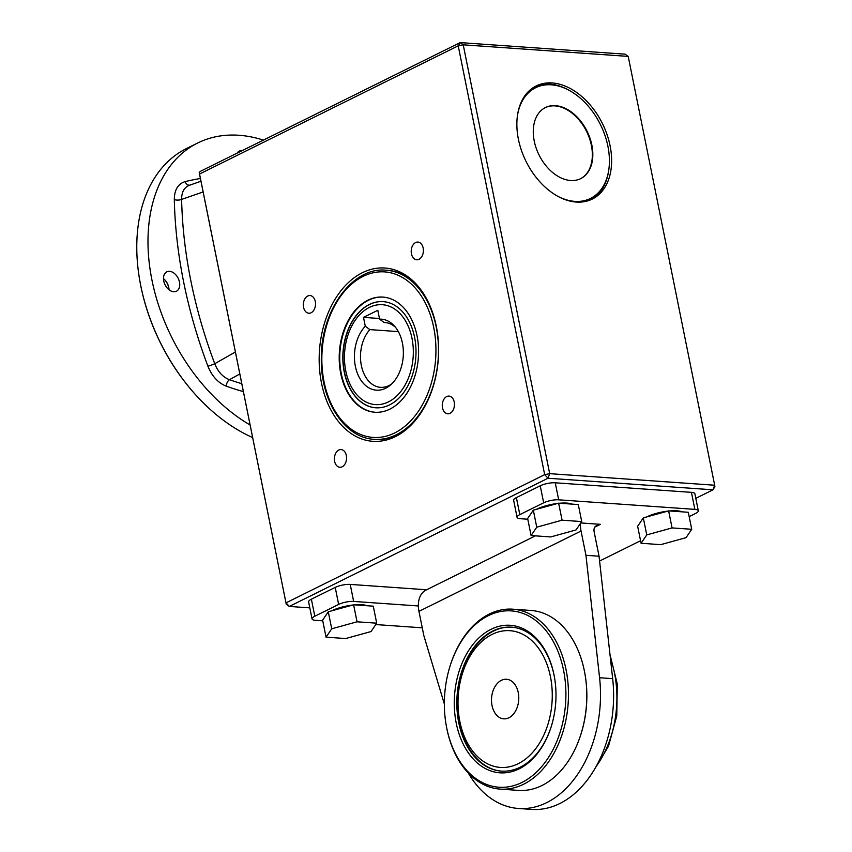<?xml version="1.0" encoding="UTF-8"?>
<svg xmlns="http://www.w3.org/2000/svg" width="852" height="852" viewBox="0 0 852 852"><rect width="100%" height="100%" fill="white"/><g stroke="black" fill="none" stroke-linecap="round" stroke-linejoin="round"><path stroke-width="1.28" d="M237.101 153.147A10.82 7.306 -116.4 0 1 239.284 151.102A10.82 7.306 -116.4 0 1 242.032 150.58A10.82 7.306 -116.4 0 1 242.234 150.602M197.547 396.894A161.252 108.886 -116.4 0 1 197.398 396.723A161.252 108.886 -116.4 0 1 139.771 280.468A161.252 108.886 -116.4 0 1 139.739 280.244M252.65 437.566A162.327 109.62 -116.4 0 1 197.707 397.064A162.327 109.62 -116.4 0 1 139.696 280.02A162.327 109.62 -116.4 0 1 186.524 148.525L197.739 142.976A162.327 109.62 -116.4 0 1 238.943 135.266A162.327 109.62 -116.4 0 1 263.417 140.111M168.866 288.136A12.631 8.531 63.6 0 0 164.692 279.712M203.127 191.945L181.614 199.4A382.985 258.614 63.6 0 0 214.747 363.708C217.963 371.813 222.873 377.148 229.497 379.704A5.41 3.28 -70.6 0 0 226.344 386.212C218.165 382.963 212.02 376.296 207.909 366.211A388.374 262.256 -116.4 0 1 174.309 199.592C174.394 189.826 177.993 183.84 185.086 181.636A388.374 262.256 -116.4 0 1 200.422 178.505M250.115 424.988A162.327 109.62 -116.4 0 1 151.347 276.953A162.327 109.62 -116.4 0 1 197.739 142.976M169.548 271.319A10.82 7.306 -116.4 0 1 178.941 280.159A10.82 7.306 -116.4 0 1 176.417 291.235A10.82 7.306 -116.4 0 1 165.064 284.781A10.82 7.306 -116.4 0 1 166.8 271.841A10.82 7.306 -116.4 0 1 169.548 271.319M207.909 366.211A5.41 0.586 -20.6 0 0 214.747 363.708L235.397 352.004M190.241 185.033C184.479 186.822 181.614 191.615 181.614 199.4A5.41 2.279 -1.3 0 1 174.309 199.592M189.74 185.161A5.41 3.951 76 0 1 185.086 181.636M200.295 171.39L199.219 172.487L199.443 173.68L286.251 604.217L289.329 606.432L547.996 478.238L549.689 473.659L463.222 44.826L460.155 42.6L200.295 171.39M239.827 373.943L229.497 379.704A382.985 258.614 63.6 0 0 241.798 383.719M695.807 498.324L712.986 489.815L714.913 486.598L714.679 485.225L712.986 489.815L547.996 478.238L544.684 474.649L458.216 45.816L199.549 174.021L286.251 604.217M309.819 607.87L289.329 606.432L286.016 602.854L544.684 474.649L549.689 473.659L714.679 485.225L628.212 56.402L463.222 44.826L458.216 45.816L460.155 42.6L625.144 54.177L628.212 56.402M576.25 202.062A63.133 42.632 -116.4 0 1 521.477 150.506A63.133 42.632 -116.4 0 1 536.217 85.935A63.133 42.632 -116.4 0 1 602.439 123.572A63.133 42.632 -116.4 0 1 592.278 199.07A63.133 42.632 -116.4 0 1 576.25 202.062M311.374 599.212L314.803 616.23A10.82 2.939 168.6 0 0 312.045 618.925L308.616 601.906A10.82 2.939 -11.4 0 1 311.374 599.212L335.219 587.401A10.82 2.939 -11.4 0 1 350.225 584.408L353.655 601.427A10.82 2.939 168.6 0 0 338.649 604.419L335.219 587.401M426.607 589.765L350.225 584.408M516.387 497.611L519.816 514.619A10.82 2.939 168.6 0 0 517.068 517.313L513.639 500.294A10.82 2.939 -11.4 0 1 516.387 497.611L540.232 485.789A10.82 2.939 -11.4 0 1 555.248 482.796L691.43 492.349A10.82 2.939 -11.4 0 1 694.881 493.755L698.31 510.774A10.82 2.939 168.6 0 0 694.859 509.368L691.43 492.349M436.288 326.22A86.851 59.565 -86 0 0 416.319 284.238A86.851 59.565 -86 0 0 338.02 294.696A86.851 59.565 -86 0 0 330.054 408.353A86.851 59.565 -86 0 0 406.116 429.632A86.851 59.565 -86 0 0 436.288 326.22M315.283 301.491A8.871 6.081 -86 0 0 310.043 295.548A8.871 6.081 -86 0 0 303.355 303.972A8.871 6.081 -86 0 0 308.797 313.238A8.871 6.081 -86 0 0 315.283 301.491M423.167 248.017A8.871 6.081 -86 0 0 417.927 242.075A8.871 6.081 -86 0 0 411.239 250.499A8.871 6.081 -86 0 0 416.692 259.775A8.871 6.081 -86 0 0 423.167 248.017M454.222 402.037A8.871 6.081 -86 0 0 448.983 396.095A8.871 6.081 -86 0 0 442.294 404.519A8.871 6.081 -86 0 0 447.747 413.795A8.871 6.081 -86 0 0 454.222 402.037M346.338 455.511A8.871 6.081 -86 0 0 341.098 449.568A8.871 6.081 -86 0 0 334.41 457.993A8.871 6.081 -86 0 0 339.852 467.258A8.871 6.081 -86 0 0 346.338 455.511M199.549 174.021L199.219 172.487M535.035 86.553A63.133 42.632 -116.4 0 1 568.476 89.982M608.605 170.943A63.133 42.632 -116.4 0 1 591.075 199.634M417.182 285.196A84.774 58.138 -86 0 0 387.447 270.286L386.137 270.201C352.707 266.58 320.97 310.224 321.342 357.797C320.203 400.238 344.357 438.098 374.273 439.323A84.774 58.138 -86 0 0 396.329 434.744A84.774 58.138 -86 0 0 436.224 326.998A84.774 58.138 -86 0 0 386.137 270.201M374.273 439.323L375.572 439.419A84.774 58.138 -86 0 0 407.107 428.812M389.875 409.12A57.723 39.586 -86 0 0 418.428 346.455A57.723 39.586 -86 0 0 382.931 297.092A57.723 39.586 -86 0 0 339.405 351.897A57.723 39.586 -86 0 0 374.848 412.251A57.723 39.586 -86 0 0 389.875 409.12M375.114 412.262A57.723 39.586 94 0 1 339.873 362.739A57.723 39.586 94 0 1 368.437 300.255A57.723 39.586 94 0 1 383.198 297.114M555.504 105.659A39.682 26.795 63.6 0 0 545.429 107.544A39.682 26.795 63.6 0 0 539.05 154.989A39.682 26.795 63.6 0 0 580.67 178.643A39.682 26.795 63.6 0 0 589.935 138.067A39.682 26.795 63.6 0 0 555.504 105.659M580.436 178.76A39.682 26.795 63.6 0 0 589.392 138.12A39.682 26.795 63.6 0 0 555.025 105.893A39.682 26.795 63.6 0 0 545.195 107.661M557.634 196.205A61.77 41.705 63.6 0 0 574.802 201.37A61.77 41.705 63.6 0 0 590.479 198.441A61.77 41.705 63.6 0 0 604.899 135.266A61.77 41.705 63.6 0 0 551.308 84.817A61.77 41.705 63.6 0 0 535.62 87.745A61.77 41.705 63.6 0 0 517.505 115.233M590.244 198.559A61.77 41.705 -116.4 0 1 590.01 198.676A61.77 41.705 -116.4 0 1 574.323 201.605A61.77 41.705 -116.4 0 1 568.902 200.816M520.668 103.475A61.77 41.705 -116.4 0 1 535.152 87.98A61.77 41.705 -116.4 0 1 535.386 87.862M527.132 92.932A62.207 42.004 -116.4 0 1 543.949 85.115M597.614 193.415A62.207 42.004 -116.4 0 1 581.213 202.052M375.796 407.788A53.207 36.487 94 0 1 344.453 372.154A53.207 36.487 94 0 1 369.491 304.515A53.207 36.487 94 0 1 383.24 301.64M369.289 304.505A53.207 36.487 94 0 1 383.144 301.629A53.207 36.487 94 0 1 415.819 357.265A53.207 36.487 94 0 1 375.689 407.788A53.207 36.487 94 0 1 342.973 362.281A53.207 36.487 94 0 1 369.289 304.505M395.509 327.317A32.461 22.269 -86 0 0 385.093 322.557A32.461 22.269 -86 0 0 384.145 322.525L379.598 319.138L377.809 310.288L363.506 317.37L365.295 326.231L369.843 329.607L398.342 331.609M379.598 319.138A35.592 24.41 94 0 1 394.231 325.815A35.592 24.41 94 0 1 390.046 385.392A35.592 24.41 94 0 1 357.787 374.305A35.592 24.41 94 0 1 365.295 326.231M363.506 317.37L379.459 318.488M384.145 322.525L386.031 322.652M369.843 329.607A32.461 22.269 -86 0 0 361.237 364.933A32.461 22.269 -86 0 0 380.546 387.33A32.461 22.269 -86 0 0 391.526 384.082M456.257 723.273A73.954 50.715 94 0 1 492.073 628.808A73.954 50.715 94 0 1 554.546 677.713A73.954 50.715 94 0 1 551.074 727.086A73.954 50.715 94 0 1 519.198 768.823A73.954 50.715 94 0 1 456.257 723.273M554.588 678.022A72.143 49.48 -86 0 0 511.488 627.178A72.143 49.48 -86 0 0 457.087 695.679A72.143 49.48 -86 0 0 501.391 771.113A72.143 49.48 -86 0 0 520.167 767.215A72.143 49.48 -86 0 0 551.169 726.788M643.313 517.878L668.628 510.891L688.288 512.276L691.717 529.284L686.052 537.655L660.726 544.652L641.077 543.267L637.647 526.248L643.313 517.878L646.743 534.896L672.068 527.91L668.628 510.891M641.077 543.267L646.743 534.896M518.25 692.559A19.841 13.611 -86 0 0 506.525 679.268A19.841 13.611 -86 0 0 491.561 698.107A19.841 13.611 -86 0 0 503.745 718.843A19.841 13.611 -86 0 0 518.25 692.559M672.068 527.91L691.717 529.284M646.657 516.962A21.641 5.879 -11.4 0 1 646.977 516.802A21.641 5.879 -11.4 0 1 667.691 511.147M669.566 510.955A21.641 5.879 -11.4 0 1 682.069 511.839M163.488 278.636A10.82 7.306 -116.4 0 1 164.947 279.978A10.82 7.306 -116.4 0 1 168.813 287.784A10.82 7.306 -116.4 0 1 169.005 289.755M446.725 728.002A88.384 60.609 -86 0 0 537.559 771.071A88.384 60.609 -86 0 0 545.461 629.969A88.384 60.609 -86 0 0 450.229 665.561A88.384 60.609 -86 0 0 446.086 724.562A88.384 60.609 -86 0 0 446.725 728.002M500.135 789.112L518.463 790.4A90.184 61.855 -86 0 0 541.936 785.523A90.184 61.855 -86 0 0 580.808 734.616A90.184 61.855 -86 0 0 585.026 674.411A90.184 61.855 -86 0 0 531.084 610.469L512.755 609.18A90.184 61.855 94 0 1 568.22 686.307A90.184 61.855 94 0 1 523.597 784.234A90.184 61.855 94 0 1 500.135 789.112A90.184 61.855 94 0 1 446.842 728.684A90.184 61.855 94 0 1 446.192 725.169L446.086 724.562M450.229 665.561L450.41 664.965A90.184 61.855 94 0 1 512.755 609.18M585.026 674.411L585.132 675.018A88.384 60.609 94 0 1 580.989 734.03L580.808 734.616M312.045 618.925A10.82 2.939 168.6 0 0 315.506 620.331L322.759 620.842M468.28 773.03A108.225 74.22 -86 0 0 518.506 808.484A108.225 74.22 -86 0 0 599.574 677.734L585.952 555.302L581.053 531.02L418.96 611.363L423.849 635.645L444.35 703.976M418.96 611.363A25.251 17.051 -116.4 0 1 426.075 590.031L535.375 535.855M580.489 523.394A25.251 17.051 63.6 0 0 581.053 531.02M314.803 616.23L338.649 604.419M536.664 509.24A21.641 5.879 -11.4 0 1 536.984 509.081A21.641 5.879 -11.4 0 1 557.698 503.436M559.572 503.244A21.641 5.879 -11.4 0 1 572.075 504.118M331.641 610.852A21.641 5.879 -11.4 0 1 331.96 610.692A21.641 5.879 -11.4 0 1 352.675 605.048M354.538 604.856A21.641 5.879 -11.4 0 1 367.052 605.729M519.816 514.619L543.661 502.808L540.232 485.789M517.068 517.313A10.82 2.939 168.6 0 0 520.529 518.719L527.793 519.23M594.803 527.1L600.404 524.321L580.798 522.947M418.343 605.964L353.655 601.427M422.272 627.817L375.775 624.559M698.31 510.774A10.82 2.939 168.6 0 1 695.562 513.458L689.172 516.631M640.566 540.722L599.584 561.031M555.248 482.796L558.678 499.815L694.859 509.368M558.678 499.815A10.82 2.939 168.6 0 0 543.661 502.808M597.742 524.14L598.019 525.503A7.21 4.867 63.6 0 0 596.187 525.844A7.21 4.867 63.6 0 0 594.153 531.946L599.052 556.218L612.673 678.65A108.225 74.22 -86 0 1 531.605 809.4L518.506 808.484M585.952 555.302L599.052 556.218M353.612 604.792L373.272 606.166L376.701 623.185L371.035 631.556L345.71 638.542L326.06 637.168L322.62 620.149L328.286 611.779L353.612 604.792L357.041 621.8L376.701 623.185M326.06 637.168L331.726 628.797L328.286 611.779M331.726 628.797L357.041 621.8M558.635 503.17L578.295 504.554L581.724 521.573L576.058 529.944L550.733 536.93L531.084 535.546L527.644 518.538L533.32 510.167L558.635 503.17L562.075 520.189L581.724 521.573M531.084 535.546L536.749 527.186L533.32 510.167M536.749 527.186L562.075 520.189M243.384 391.622A388.374 262.256 -116.4 0 1 226.344 386.212M394.678 432.944A82.974 56.903 -86 0 0 418.481 291.991A82.974 56.903 -86 0 0 323.515 339.064A82.974 56.903 -86 0 0 394.678 432.944M345.795 371.067A50.076 34.346 -86 0 0 403.688 387.383A50.076 34.346 -86 0 0 387.191 305.548A50.076 34.346 -86 0 0 345.795 371.067M518.176 763.722A68.543 47.009 -86 0 0 537.846 647.286A68.543 47.009 -86 0 0 459.388 686.169A68.543 47.009 -86 0 0 518.176 763.722M599.574 677.734L612.673 678.65M596.059 766.587A90.184 61.855 -86 0 0 610.373 658.01M200.965 181.231L189.325 185.31M609.968 654.421L617.285 684.06L616.763 716.021L608.477 746.299L593.429 771.081M512.798 627.264C485.107 624.548 459.249 657.68 457.258 695.764C453.967 733.7 474.937 770.038 502.701 771.209"/></g></svg>
